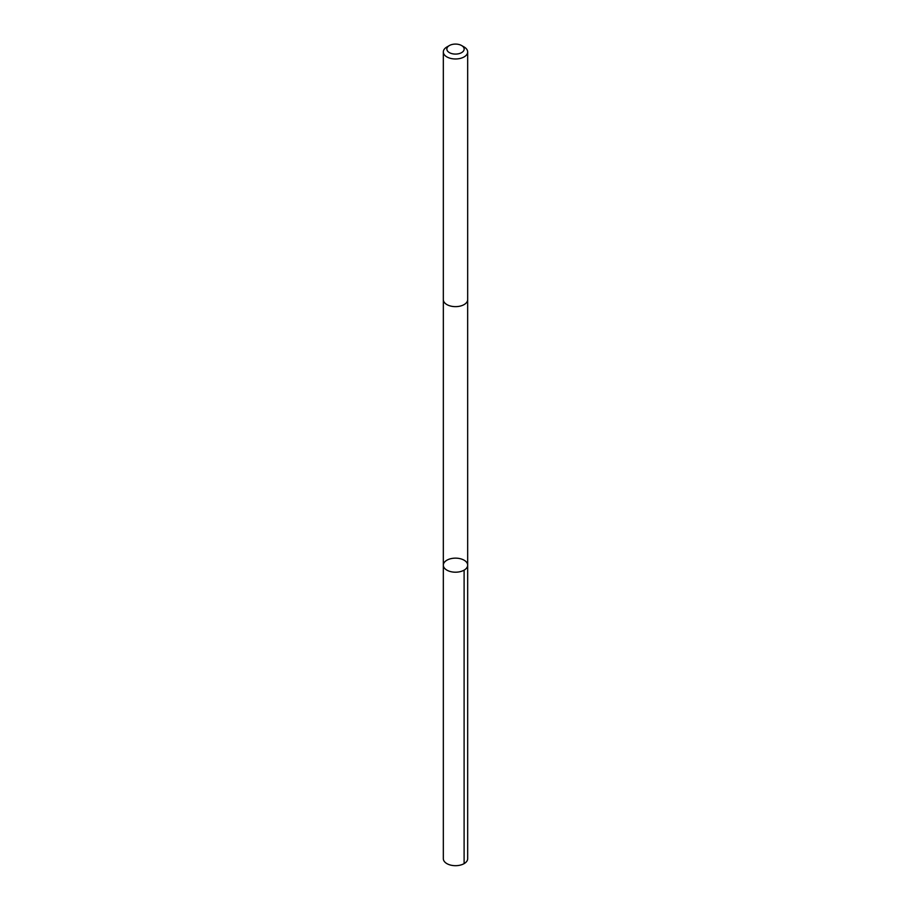 <?xml version="1.0" encoding="UTF-8"?>
<svg xmlns="http://www.w3.org/2000/svg" width="911" height="911" viewBox="0 0 911 911"><rect width="100%" height="100%" fill="white"/><g stroke="black" fill="none" stroke-linecap="round" stroke-linejoin="round"><path stroke-width="1.37" d="M466.056 561.666A12.173 7.026 180 0 1 467.673 565.173A12.173 7.026 180 0 1 455.5 572.199A12.173 7.026 180 0 1 443.327 565.173A12.173 7.026 180 0 1 452.368 558.386A12.173 7.026 180 0 1 466.056 561.666M443.327 858.663A12.173 7.026 0 0 0 444.944 862.159A12.173 7.026 0 0 0 458.643 865.45A12.173 7.026 0 0 0 467.673 858.663L467.673 565.173A12.173 7.026 180 0 1 455.5 572.199A12.173 7.026 180 0 1 443.327 565.173L443.327 858.663M449.374 45.55L446.891 46.985A12.173 7.026 0 0 0 443.327 51.95L443.327 299.605A12.173 7.026 0 0 0 444.944 303.112A12.173 7.026 0 0 0 458.643 306.403A12.173 7.026 0 0 0 467.673 299.605L467.673 51.95A12.173 7.026 0 0 0 464.109 46.985L461.626 45.55A8.654 4.999 0 0 0 449.374 45.55A8.654 4.999 0 0 0 447.996 51.574A8.654 4.999 0 0 0 460.761 53.054A8.654 4.999 0 0 0 461.626 45.55M443.327 51.95A12.173 7.026 0 0 0 444.944 55.457A12.173 7.026 0 0 0 458.643 58.737A12.173 7.026 0 0 0 467.673 51.95M464.109 570.138L464.109 863.628M443.338 299.81L443.327 565.173M467.662 299.81L467.673 565.173"/></g></svg>

